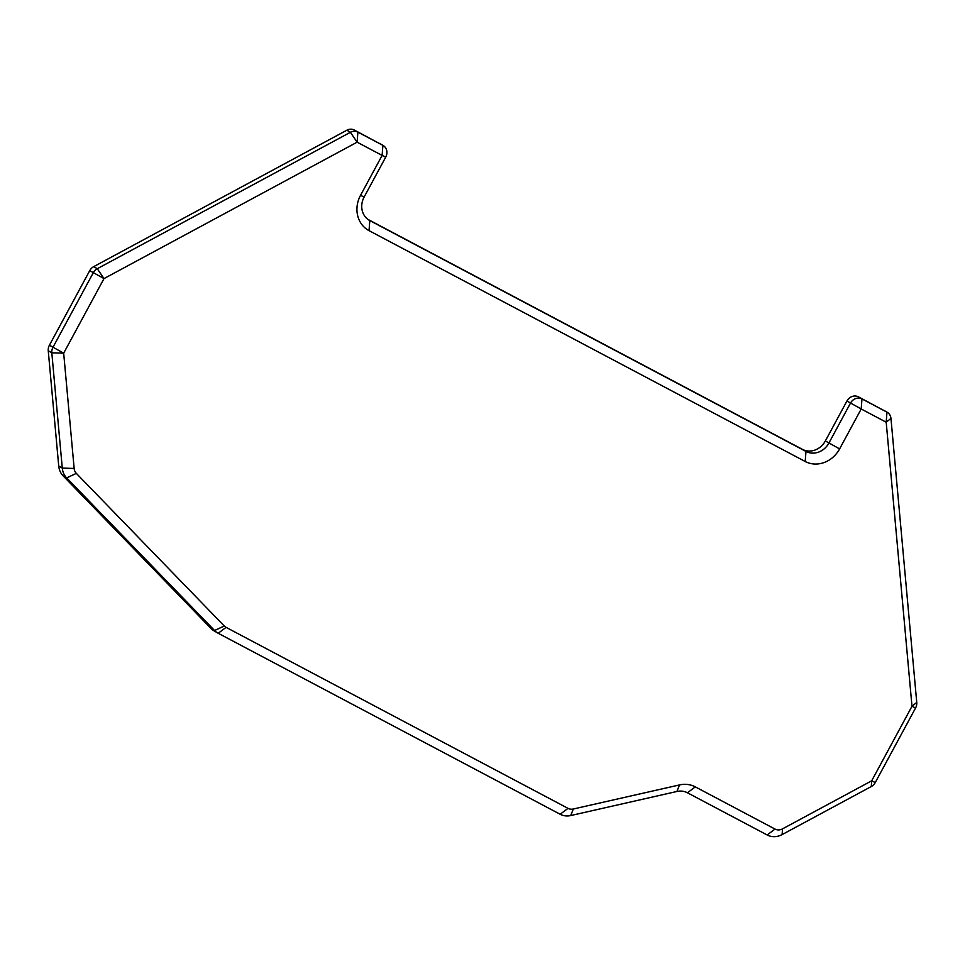 <?xml version="1.0" encoding="UTF-8"?>
<svg xmlns="http://www.w3.org/2000/svg" width="965" height="965" viewBox="0 0 965 965"><rect width="100%" height="100%" fill="white"/><g stroke="black" fill="none" stroke-linecap="round" stroke-linejoin="round"><path stroke-width="1.45" d="M782.133 834.58L871.286 786.535L871.672 780.83L782.519 828.875A9.083 8.094 -59.6 0 1 775.016 829.068L695.307 786.873A27.237 24.27 120.4 0 0 679.505 784.931L573.307 809.008A9.083 8.094 -59.6 0 1 568.035 808.356L226.075 627.359A9.083 8.094 -59.6 0 1 224.266 625.996L76.332 473.369A9.083 8.094 -59.6 0 1 74.148 468.459L63.678 353.166L104.003 278.596L357.122 142.181L382.128 155.413L360.536 195.34A27.237 24.27 120.4 0 0 369.04 230.647L805.208 461.499A27.237 24.27 120.4 0 0 839.61 448.906L861.202 408.979L886.196 422.212L911.985 706.259L871.672 780.83L875.267 782.531L915.58 707.96A9.083 8.094 120.4 0 0 916.75 702.46L890.96 418.424A9.083 8.094 120.4 0 0 887.233 412.296A9.083 8.094 120.4 0 0 886.968 412.151L861.962 398.919A9.083 8.094 120.4 0 0 850.491 403.117L828.911 443.031A18.154 16.176 -59.6 0 1 805.98 451.439L369.8 220.575A18.154 16.176 -59.6 0 1 369.257 220.273A18.154 16.176 -59.6 0 1 364.131 197.041L385.723 157.114A9.083 8.094 120.4 0 0 383.153 145.498A9.083 8.094 120.4 0 0 382.888 145.353L357.882 132.121A9.083 8.094 120.4 0 0 350.392 132.302L97.272 268.716A9.083 8.094 120.4 0 0 93.291 272.733L52.966 347.304A9.083 8.094 120.4 0 0 51.808 352.804L62.279 468.085A18.154 16.176 120.4 0 0 66.645 477.904L214.58 630.531A18.154 16.176 120.4 0 0 217.668 632.968A18.154 16.176 120.4 0 0 218.211 633.269L560.158 814.255A18.154 16.176 120.4 0 0 570.701 815.558L676.899 791.481A18.154 16.176 -59.6 0 1 687.43 792.772L767.151 834.966A18.154 16.176 120.4 0 0 782.133 834.58L782.519 828.875M871.286 786.535A9.083 8.094 120.4 0 0 875.267 782.531M74.148 468.459L62.279 468.085L58.72 466.011L48.25 350.717L51.808 352.804L63.678 353.166L49.42 345.217L89.733 270.646L104.003 278.596L97.272 268.716L93.714 266.642L346.833 130.227L350.392 132.302L357.122 142.181L357.882 132.121L354.336 130.034A9.083 8.094 120.4 0 0 346.833 130.227M354.336 130.034L382.888 145.353L382.128 155.413L385.723 157.114M367.894 219.369L802.422 449.352L805.98 451.439L805.208 461.499M839.61 448.906L825.352 440.957A18.154 16.176 -59.6 0 1 802.422 449.352M825.352 440.957L846.944 401.03L861.202 408.979L861.962 398.919L858.404 396.832A9.083 8.094 120.4 0 0 846.944 401.03M858.404 396.832L886.968 412.151L886.196 422.212L890.96 418.424M58.72 466.011A18.154 16.176 120.4 0 0 63.087 475.829L66.645 477.904L76.332 473.369M224.266 625.996L214.58 630.531L211.021 628.456L63.087 475.829M49.42 345.217A9.083 8.094 120.4 0 0 48.25 350.717M93.714 266.642A9.083 8.094 120.4 0 0 89.733 270.646M211.021 628.456A18.154 16.176 120.4 0 0 214.109 630.881L217.668 632.968M775.016 829.068L767.151 834.966M695.307 786.873L687.43 792.772M679.505 784.931L676.899 791.481M573.307 809.008L570.701 815.558M226.075 627.359L218.211 633.269M560.158 814.255L568.035 808.356M360.536 195.34L364.131 197.041M369.04 230.647L369.8 220.575L368.727 219.948M915.58 707.96L911.985 706.259L916.75 702.46M383.153 145.498L379.607 143.411M887.233 412.296L883.675 410.221"/></g></svg>
